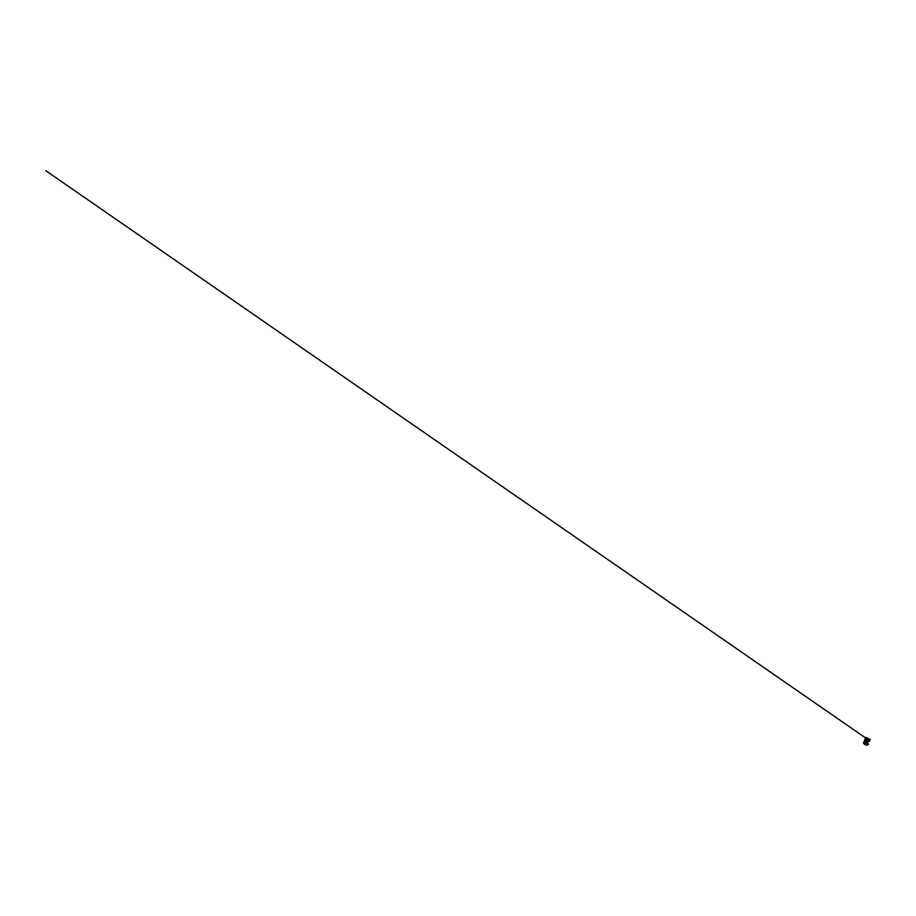 <?xml version="1.0" encoding="UTF-8"?>
<svg xmlns="http://www.w3.org/2000/svg" width="916" height="916" viewBox="0 0 916 916"><rect width="100%" height="100%" fill="white"/><g stroke="black" fill="none" stroke-linecap="round" stroke-linejoin="round"><path stroke-width="1.37" d="M865.277 744.147L863.96 743.414L864.086 742.086L863.628 743.277L865.07 744.101M866.227 744.193L866.719 743.002L866.616 744.685A24.034 3.733 -66.9 0 1 866.227 744.193L865.963 744.078A24.034 3.733 113.1 0 0 866.238 744.49L865.162 744.227M866.902 743.254L867.326 742.281L866.914 743.22L866.88 742.567L863.937 741.823L863.456 743.013A24.034 3.733 113.1 0 0 863.765 743.448M866.811 743.071L866.811 741.88M866.891 742.578L866.994 741.937M867.36 740.529L866.582 742.418M867.017 742.739L867.166 742.097M867.086 742.842L868.093 743.586M866.204 742.716L866.479 741.742M866.376 742.784L866.616 741.777M866.032 742.647L866.318 741.651M866.147 741.582L865.46 741.307M865.357 742.349L865.643 741.365M864.498 741.983L864.761 740.987L865.025 742.212L864.956 741.09M865.185 742.281L865.437 741.273M865.299 741.227L865.826 739.876M864.761 740.987L864.006 741.846M864.349 741.926L864.464 740.861M864.624 740.93L864.212 741.868L864.59 740.918M866.902 743.197L867.315 742.258M866.296 743.975L866.376 743.059L866.204 744.628L865.334 743.998L865.78 742.807L865.437 743.597L864.074 743.013L865.082 744.101M866.376 743.059L864.418 742.223L863.525 742.796M868.448 744.456L867.532 744.101L868.368 744.055M868.036 743.907L867.063 743.471L868.036 743.483M867.899 743.929L867.063 743.609L867.292 742.51M865.815 739.659L866.204 738.8L865.815 739.659L867.647 740.609L867.899 740.036L867.475 740.655M865.563 737.941L866.547 738.388M865.746 738.044L45.8 170.685L865.322 737.735M865.963 737.495L864.624 739.613M869.376 741.147L869.982 739.647M869.089 741.502L869.902 739.075L869.089 741.502M869.891 739.899L869.444 740.918L869.891 739.899M865.929 739.865L867.234 740.472M865.78 739.773L867.658 740.575M865.723 744.204L863.628 743.277M867.028 738.514L867.933 738.296L869.524 739.773L869.192 740.609L868.482 740.243M866.135 739.487L865.563 739.006L866.261 738.399M866.238 738.342L865.471 738.823L866.044 739.418L865.471 738.823L866.238 738.342L865.471 738.823L866.044 739.418L865.471 738.823L866.364 738.376M867.91 739.555L869.192 740.609L869.307 739.624M865.746 744.765L864.12 743.758M868.368 744.548L867.383 744.055L867.086 745.315A24.034 3.733 -66.9 0 1 866.708 744.822L866.433 744.708A24.034 3.733 113.1 0 0 866.708 745.12L866.673 745.189M866.708 744.822L867.372 744.09M866.696 745.223L865.723 744.822M864.807 744.422L865.563 744.674L864.807 744.422M867.429 740.758L868.002 741.388M867.704 741.101L868.368 740.666L868.128 741.227M867.83 741.159L867.383 742.544M867.761 739.452L867.337 740.414M867.429 740.472L867.853 739.498M865.849 739.785L866.273 738.823M864.853 739.693L865.872 737.357L864.853 739.693M870.2 739.304L868.952 741.536L870.2 739.304M868.093 739.029L867.658 740.002M866.399 744.88L864.097 743.907M868.231 740.082L867.807 741.044M867.899 741.09L868.322 740.128M870.2 739.292L868.952 741.536M866.834 738.399L867.143 737.701M865.07 739.143L865.895 739.498M866.158 738.307L867.372 738.765M867.612 740.048L868.414 739.555L867.406 738.674L866.192 738.433L866.502 739.51M868.998 740.815L868.276 740.506M869.467 739.773L868.723 739.04M867.818 739.544L868.643 740.449M869.387 739.67L867.83 738.262M867.498 739.109L868.563 740.334"/></g></svg>
